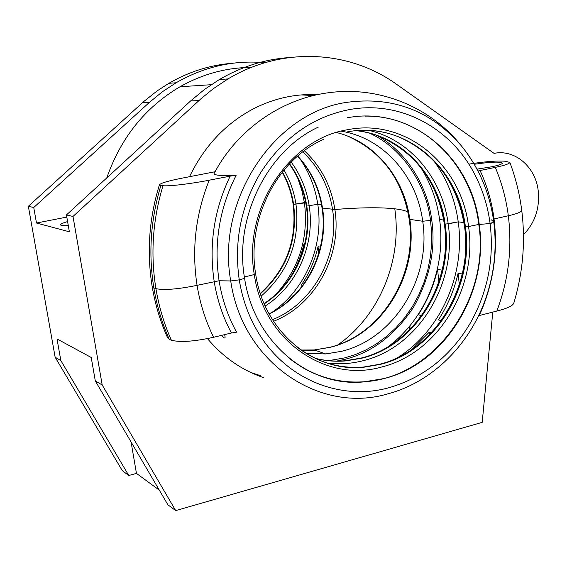 <?xml version="1.0" encoding="UTF-8"?>
<svg xmlns="http://www.w3.org/2000/svg" width="567" height="567" viewBox="0 0 567 567"><rect width="100%" height="100%" fill="white"/><g stroke="black" fill="none" stroke-linecap="round" stroke-linejoin="round"><path stroke-width="0.85" d="M263.754 377.693C241.925 370.265 223.164 357.238 207.472 338.619M260.912 375.793L250.961 372.547M523.469 234.703C534.972 222.874 539.89 208.266 538.232 190.888C535.666 166.967 514.985 149.022 494.048 153.366L396.758 84.433C349.385 50.222 282.423 46.218 227.998 78.919L213.001 88.92L200.874 98.828L73.001 216.445L102.202 384.993L175.692 510.612L482.191 422.365L492.78 312.105M68.295 225.609C63.277 225.857 60.69 225.588 60.534 224.801C60.605 224 62.958 222.923 67.593 221.584M301.205 94.923L313.558 95.554M189.527 176.713C204.354 146.017 225.829 123.294 253.952 108.538C274.13 98.353 294.968 93.725 316.457 94.654M232.782 63.228C210.449 64.9 189.144 71.598 168.874 83.306L157.123 90.911L144.195 101.174L28.35 206.275L55.148 357.224L122.295 470.653L128.773 475.5L136.456 473.395L159.292 490.115M102.202 384.993L95.299 380.918L167.875 504.765L175.692 510.612M142.423 102.762L149.27 102.499L33.744 207.501L28.35 206.275M149.27 102.499L162.226 91.882L176.046 82.775C204.46 66.552 234.079 59.868 264.909 62.717M55.148 357.224L60.846 360.584L128.773 475.5M33.744 207.501L36.494 223.022L69.372 231.79L66.438 214.95L73.001 216.445M95.299 380.918L91.223 357.479L57.012 338.938L60.846 360.584M288.894 57.586C264.64 59.308 241.457 66.63 219.337 79.557L204.538 89.416L190.647 100.912L198.925 100.593M66.438 214.95L190.647 100.912M131.069 441.962L136.456 473.395M36.494 223.022L66.814 217.076M106.773 177.918C120.941 137.575 145.358 107.191 180.023 86.758C202.731 73.958 226.502 67.516 251.33 67.423M273.514 321.298C315.465 305.011 342.227 255.426 334.884 209.492L322.056 208.011L334.884 209.492C360.364 207.458 380.337 207.231 394.781 208.805C400.763 209.507 405.143 210.563 407.928 211.966C405.157 210.563 400.777 209.507 394.781 208.805C380.337 207.231 360.371 207.458 334.884 209.492C331.227 186.019 321.05 166.436 304.351 150.737M347.33 117.773C411.295 105.441 471.751 157.541 479.228 224.482L490.101 223.497L479.228 224.482C489.13 291.204 446.045 363.107 384.341 378.508L363.263 381.96C308.675 387.183 253.718 342.007 244.483 277.695C244.356 278.347 242.612 279.07 239.253 279.857C242.612 279.07 244.356 278.347 244.476 277.695C234.036 216.955 267.759 150.383 318.243 127.157M491.759 223.072L490.101 223.497L493.772 221.988C497.004 247.729 494.41 272.982 485.976 297.732C470.149 344.233 432.678 381.896 388.232 393.739C320.235 414.442 242.3 362.852 230.726 280.948L239.253 279.857L230.726 280.948L219.082 280.764L197.061 285.343C177.868 289.255 164.154 290.354 155.918 288.653L153.855 287.965L155.918 288.653C164.097 290.361 177.811 289.255 197.061 285.343L219.082 280.764L230.726 280.948C216.006 199.818 274.215 112.769 346.317 102.421C392.605 96.064 430.998 110.593 461.495 146.002C475.422 163.041 485.111 182.645 490.568 204.829M254.299 274.563C263.435 340.682 326.138 383.313 381.86 366.948C438.149 353.149 477.683 287.483 468.548 226.545L478.803 224.433L468.548 226.545L464.876 226.736L468.548 226.545C461.637 165.21 405.929 117.915 347.663 129.715C289.156 138.731 242.619 209.06 254.299 274.563L244.37 276.965L254.299 274.563L255.462 273.826M346.118 132.132C386.191 140.921 417.142 178.059 422.713 221.25L409.183 219.287L422.713 221.25L431.763 220.251C427.95 188.386 408.389 153.203 377.459 135.69M476.996 169.143L491.738 166.783C498.662 165.316 502.227 164.083 502.433 163.09C499.981 161.51 490.59 161.907 474.267 164.274M152.204 286.732C155.216 304.599 160.333 321.595 167.556 337.705L169.271 339.342C162.02 323.14 156.889 306.01 153.855 287.965L152.176 286.597L153.855 287.965C148.292 253.506 150.645 219.33 160.908 185.43L159.398 184.892C160.567 183.063 169.037 180.639 184.821 177.613L215.091 171.73M496.827 311.077C508.5 280.162 512.334 248.396 508.33 215.772C517.061 213.759 521.527 211.945 521.732 210.35C521.541 211.945 517.069 213.752 508.33 215.772L494.055 218.961L508.33 215.772C506.14 198.904 501.788 182.772 495.296 167.385L480.065 170.532C487.145 185.785 491.816 201.923 494.055 218.961C498.138 252.478 493.212 284.669 479.264 315.528L496.827 311.077C507.316 308.405 512.979 305.726 513.822 303.04C522.972 272.578 525.616 241.684 521.732 210.35C519.613 193.829 515.658 177.868 509.868 162.445C509.4 163.785 504.545 165.429 495.296 167.385M214.964 171.957L213.936 173.871C236.886 129.744 282.146 97.935 330.774 92.464C380.989 86.262 431.381 107.978 461.495 146.002C479.101 167.768 489.86 193.099 493.772 221.988L491.426 219.868M399.296 137.136C435.895 153.841 457.64 183.658 464.529 226.594L464.876 226.736C458.561 173.842 415.802 130.509 365.524 130.346M356.487 130.686C402.116 135.315 439.149 175.848 445.138 224.171L458.235 221.86L463.926 222.569L458.235 221.86C455.039 198.797 446.761 178.286 433.401 160.326M380.308 136.775C416.171 153.076 437.511 182.135 444.315 223.972L444.641 224.107C438.66 175.898 401.762 135.435 356.26 130.708M387.899 346.841C425.697 319.093 446.435 267.369 439.602 219.528L443.72 220.046L439.602 219.528C436.937 200.371 430.58 182.893 420.516 167.081M272.025 312.325C305.648 289.461 324.161 245.242 317.775 204.283L306.463 206.126L317.775 204.283L321.517 204.751L317.775 204.283C315.252 187.62 309.327 172.488 300.007 158.873M289.312 164.033C298.249 176.514 303.905 190.519 306.286 206.048L306.463 206.126C304.075 190.533 298.384 176.479 289.376 163.969M276.802 293.394C299.511 267.418 308.717 237.155 304.401 202.61L293.309 204.411L305.741 202.773L304.401 202.61L301.786 190.158L297.739 178.158M282.203 172.205C287.745 182.17 291.395 192.886 293.146 204.34L293.309 204.411C291.551 192.893 287.873 182.127 282.274 172.12M213.936 173.871C215.269 175.451 222.689 175.89 236.191 175.182C219.323 208.628 213.617 243.817 219.082 280.764C222.087 299.284 227.92 316.421 236.567 332.184L231.456 332.992C222.951 317.159 217.204 300 214.191 281.515C208.734 244.852 214.057 209.733 230.159 176.153L209.209 180.2C192.497 183.51 169.193 186.522 163.005 185.692L160.908 185.43M365.176 116.115C422.649 115.108 471.751 164.352 478.803 224.433C490.363 299.185 433.918 378.664 362.887 381.825C340.795 383.15 319.994 377.983 300.475 366.325M444.025 173.197L444.975 174.579M421.515 168.364L424.385 173.19L425.066 173.233M468.817 164.147C482.482 161.921 493.595 160.9 502.142 161.071L505.296 161.219L509.868 162.445M477.995 171.05L480.065 170.532M230.159 176.153L236.191 175.182M424.18 171.964L424.385 173.19M315.536 350.399L302.218 350.881M336.727 361.059L345.083 359.287C371.973 352.468 394.731 335.217 413.343 307.534C429.779 278.39 435.917 249.296 431.763 220.251L430.523 220.528C426.696 186.798 403.995 148.873 369.719 133.259M316.457 374.369L313.749 373.341M224.66 334.629L224.971 336.054C225.496 338.875 224.369 338.648 221.584 335.366M397.623 357.678C440.807 330.795 465.691 274.159 458.235 221.86L448.185 223.915C442.48 178.896 410.721 140.063 369.273 130.481M163.005 185.692C152.7 219.734 150.333 254.051 155.918 288.653C158.951 306.775 164.104 323.97 171.376 340.235C180.129 342.518 194.212 341.532 213.624 337.273L231.456 332.992M304.699 244.186L303.955 244.044C301.24 255.752 296.789 266.71 290.587 276.909M294.287 295.329L293.586 295.138L287.044 302.055M320.405 247.155L318.016 246.702C314.791 260.607 309.213 273.422 301.283 285.13L302.672 285.485M411.961 327.372L409.417 326.677L399.848 336.94L389.288 345.998M442.132 270.175L437.561 269.311C433.79 285.733 427.355 300.893 418.248 314.791L421.614 315.642M309.639 371.342L309.249 371.229M431.444 332.673L429.354 332.106L412.053 349.385M462.247 273.981L458.115 273.202C454.252 290.056 447.675 305.62 438.376 319.894L441.289 320.631M310.553 371.775L310.085 371.64M313.806 373.362L315.677 374.05M171.376 340.235L169.271 339.342M303.955 244.044L304.203 246.191M293.586 295.138L293.685 295.939M318.016 246.702L318.782 253.265M409.417 326.677L409.743 329.675M437.561 269.311L438.872 281.764M429.354 332.106L429.616 334.594M458.115 273.202L459.305 284.677M260.742 172.538L260.742 172.538C240.975 205.701 233.81 241.478 239.253 279.857C242.279 298.66 248.41 315.883 257.652 331.511L257.652 331.511C285.626 379.493 340.689 401.351 389.231 387.63C423.854 377.502 450.914 355.941 470.404 322.942L470.404 322.942C487.74 291.962 494.304 258.814 490.101 223.497C487.783 206.034 482.68 189.69 474.785 174.466L474.785 174.466C451.084 127.951 400.203 100.075 349.286 109.615C312.743 116.802 283.231 137.774 260.742 172.538M300.971 350.023L314.246 349.952L329.774 347.408C381.91 335.175 418.588 275.279 409.884 219.585C404.583 179.307 376.913 144.216 340.129 133.493M339.895 133.429L336.437 132.48M302.792 151.913C319.051 167.357 328.966 186.557 332.546 209.514C339.768 254.661 313.615 303.402 272.465 319.646M341.157 131.147L345.884 132.083M213.624 337.273C205.615 321.12 200.094 303.813 197.061 285.343C191.54 249.381 195.587 214.333 209.209 180.2M269.155 314.012C306.563 296.002 329.25 250.401 322.538 208.217C319.412 188.017 311.141 170.617 297.725 156.031M265.165 306.024C297.221 285.683 315.252 244.264 309.213 205.941C306.719 189.676 300.716 175.061 291.197 162.105M261.196 296.109C288.624 271.834 300.219 241.209 295.988 204.233C294.117 191.965 290.12 180.554 284.003 169.994M347.068 131.955C404.08 120.48 458.611 166.748 465.401 226.807C474.381 286.541 435.576 350.916 380.4 364.375L363.964 367.203C339.576 369.074 317.265 362.37 297.037 347.11M289.553 163.778C298.653 176.351 304.401 190.477 306.804 206.168C312.693 243.491 295.294 283.826 264.222 303.877M282.458 171.893C288.135 181.979 291.863 192.83 293.635 204.453C297.781 240.217 286.704 269.998 260.409 293.784M394.781 208.805C402.372 260.196 379.529 315.649 337.989 344.793M362.887 381.825L363.263 381.96C336.111 383.498 311.368 375.567 289.035 358.167M328.626 360.626L344.871 357.862L355.466 354.531L366.091 349.86L376.538 343.815L386.602 336.401L396.064 327.662L404.696 317.733L412.322 306.761L418.779 294.968L423.96 282.586L427.809 269.885L430.332 257.099L431.558 244.483L431.579 232.236L430.523 220.528M422.713 221.25C431.487 277.887 394.313 338.811 341.454 351.327L325.72 353.936L306.109 353.397M315.117 358.294C325.075 360.754 335.161 361.576 345.353 360.747L361.448 358.025C415.505 345.027 453.522 282.331 444.641 224.107M327.23 363.071C339.364 364.531 351.391 363.731 363.298 360.669C418.467 347.344 457.222 283.344 448.185 223.915M445.138 224.171C454.018 282.43 415.987 345.168 361.902 358.181L345.799 360.903C335.522 361.739 325.359 360.903 315.323 358.394M317.265 359.329C332.134 365.779 347.55 368.352 363.497 367.04L379.925 364.22C435.073 350.767 473.849 286.434 464.876 226.736M260.317 293.515C286.448 269.736 297.448 240.039 293.309 204.411M264.116 303.643C295.053 283.557 312.332 243.335 306.463 206.126M168.874 83.306L176.046 82.775M219.337 79.557L227.998 78.919M180.023 86.758L211.208 84.696M323.778 139.284C277.327 159.306 246.298 219.287 255.667 273.96C263.861 331.808 313.983 372.739 363.964 367.203L379.833 364.198C434.74 350.697 473.509 286.363 464.529 226.594M347.649 136.108C382.009 151.665 402.527 179.392 409.183 219.287C417.886 275.172 381.23 335.04 329.597 347.358L314.246 349.952L325.72 353.936L306.251 353.489M152.176 286.597C146.64 252.443 149.043 218.536 159.398 184.892M297.583 156.152C310.794 170.667 318.952 187.953 322.056 208.011C328.768 250.217 306.166 295.79 269.084 313.87M315.493 358.472C325.479 360.945 335.586 361.753 345.799 360.903L361.37 358.004C415.2 344.963 453.203 282.26 444.315 223.972M260.288 293.408C286.321 269.63 297.271 239.94 293.146 204.34M264.087 303.565C294.904 283.457 312.155 243.257 306.286 206.048"/></g></svg>
